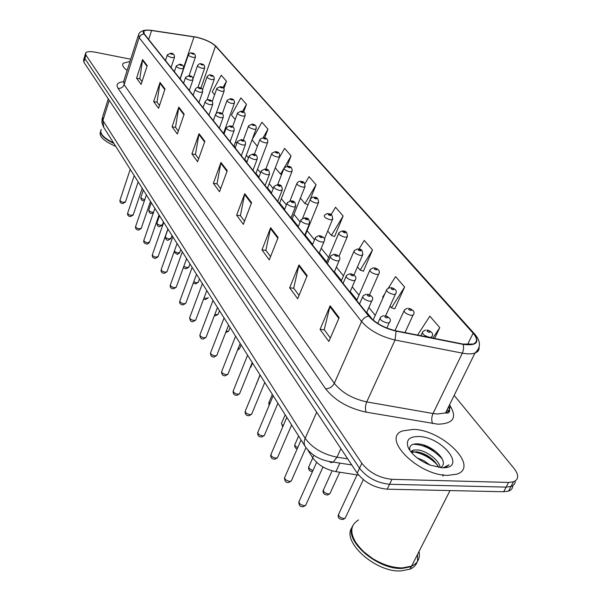 <?xml version="1.0" encoding="UTF-8"?>
<svg xmlns="http://www.w3.org/2000/svg" width="601" height="601" viewBox="0 0 601 601"><rect width="100%" height="100%" fill="white"/><g stroke="black" fill="none" stroke-linecap="round" stroke-linejoin="round"><path stroke-width="0.9" d="M358.677 475.121L335.929 471.65C325.652 469.569 317.914 464.941 312.7 457.782L307.562 449.653M130.004 61.43L123.182 63.233C121.845 65.028 123.16 67.447 127.119 70.49C123.16 67.447 121.845 65.028 123.182 63.233L130.004 61.43M413.263 429.407L402.58 430.909C380.951 437.881 417.853 475.496 447.768 475.383L456.798 474.181C479.951 466.872 442.321 429.595 413.263 429.407L402.58 430.909C380.951 437.881 417.853 475.496 447.768 475.383L456.798 474.181C479.951 466.872 442.321 429.595 413.263 429.407M196.377 37.232C205.061 39.365 211.432 42.325 215.496 46.112L473.1 333.187C477.592 338.483 477.645 342.104 473.25 344.042L463.101 344.088L395.916 330.798C384.407 328.048 375.475 323.143 369.127 316.073L144.255 33.911L143.872 31.229C145.006 30.193 147.568 29.96 151.572 30.523L196.377 37.232M196.249 37.089L151.392 30.358C144.39 29.524 141.889 30.681 143.887 33.829L368.638 316.028C375.144 323.27 384.294 328.304 396.104 331.121L463.311 344.411C476.796 346.003 480.207 342.269 473.55 333.224L215.842 46.179C211.68 42.303 205.144 39.268 196.249 37.089M84.358 57.313L83.607 59.799L83.817 62.098L357.227 473.175C364.687 482.603 374.678 487.937 387.209 489.191L503.661 491.753L506.14 487.103L511 486.479C513.817 485.48 515.23 483.662 515.23 481.01C515.23 483.662 513.817 485.48 511 486.479L506.14 487.103L389.591 484.271L506.14 487.103L508.619 482.43L513.487 481.822C518.866 479.5 519.046 475.03 514.02 468.412L454.168 395.39M357.227 473.175L359.533 468.247C367.023 477.652 377.045 482.994 389.591 484.271C377.045 482.994 367.023 477.652 359.533 468.247L84.869 58.613L359.533 468.247L361.84 463.296C369.367 472.679 379.411 478.02 391.972 479.328L508.619 482.43M84.658 56.329L84.869 58.613L84.658 56.329L85.417 53.827M394.399 308.711L394.782 308.824L404.623 287.045L395.586 276.603L388.471 287.902M363.012 271.006L363.289 271.336L372.537 249.986L364.266 240.43L358.955 249.092M334.216 236.418L334.577 236.539L343.133 216.007L335.531 207.225L331.038 214.73M130.71 59.221L95.386 52.219C90.27 51.273 87.04 51.483 85.71 52.85L85.928 55.119L361.84 463.296M278.135 237.5L269.278 259.887L261.976 249.881L270.66 227.689L278.135 237.5M307.194 275.656L297.668 298.757L289.667 287.796L298.998 264.898L307.194 275.656M339.159 317.613L328.86 341.466L320.055 329.408L330.129 305.766L339.159 317.613M204.851 141.288L197.594 161.729L191.907 153.946L199.051 133.67L204.851 141.288M184.169 114.137L177.333 133.993L172.074 126.788L178.805 107.091L184.169 114.137M165.02 88.993L158.566 108.293L153.683 101.607L160.039 82.45L165.02 88.993M147.23 65.637L141.122 84.41L136.577 78.19L142.595 59.552L147.23 65.637M251.586 202.65L243.33 224.353L236.636 215.188L244.742 193.665L251.586 202.65M227.253 170.692L219.515 191.749L213.363 183.32L220.958 162.435L227.253 170.692M434.628 338.461L439.752 327.62L429.843 316.179L417.582 335.088M287.09 166.161L291.087 155.884L284.604 148.394L278.954 158.266M264.68 137.862L267.956 129.162L261.938 122.213L252.082 139.763M243.638 112.094L246.47 104.341L240.873 97.88L231.43 115.001L235.194 119.531M223.85 88.602L226.464 81.233L221.251 75.2L212.221 91.855L214.617 94.74M310.386 198.886L316.073 184.747L309.064 176.649L304.887 183.778M213.363 183.32L217.096 183.883M220.635 188.706L217.006 183.763L220.958 162.435M236.636 215.188L240.49 215.721M244.524 221.213L240.4 215.594L244.742 193.665M136.577 78.19L139.898 78.821M142.009 81.691L139.815 78.701L142.595 59.552M153.683 101.607L157.101 102.23M159.498 105.498L157.011 102.11L160.039 82.45M172.074 126.788L175.597 127.397M178.324 131.116L175.507 127.277L178.805 107.091M191.907 153.946L195.535 154.54M198.646 158.769L195.445 154.419L199.051 133.67M320.055 329.408L324.315 329.806M330.347 338.017L324.217 329.671L330.129 305.766M289.667 287.796L293.784 288.255M299.043 295.422L293.686 288.119L298.998 264.898M261.976 249.881L265.958 250.384M270.555 256.65L265.86 250.256L270.66 227.689M316.073 184.747L304.977 203.604L300.417 198.112M304.977 203.604L308.05 204.693M283.92 168.333L280.554 174.177L275.281 167.822M291.087 155.884L284.326 167.634M280.554 174.177L281.584 174.56M257.378 146.261L252.052 139.845M267.956 129.162L263.2 137.576M246.47 104.341L242.488 111.523M226.464 81.233L222.948 87.686M343.133 216.007L331.414 235.457L327.725 231.009M331.414 235.457L334.577 236.539M372.537 249.986L360.142 270.067L357.482 266.867M360.142 270.067L363.38 271.126M385.076 293.296L382.634 297.172L383.1 297.728M404.623 287.045L391.454 307.787L390.049 306.097M391.454 307.787L394.782 308.824M439.752 327.62L432.893 338.115M503.661 491.753L508.529 491.115C511.338 490.115 512.751 488.29 512.773 485.646M100.51 131.754C98.669 136.202 103.755 141.085 115.775 146.411M100.72 130.582C99.864 134.511 104.266 138.823 113.942 143.504M101.607 134.106L101.862 134.511C103.935 137.456 107.857 140.296 113.649 143.03M101.253 129.455L100.652 131.634L101.712 134.271C103.793 137.223 107.729 140.078 113.521 142.835M358.587 519.918C349.887 525.116 349.564 533.568 357.618 545.272L364.161 552.251L372.492 558.472C382.709 564.7 392.633 567.847 402.279 567.9L411.587 566.127C417.838 563.212 420.324 558.329 419.04 551.493M352.749 525.807C343.464 540.014 377.022 569.801 401.994 568.456L411.309 566.683L410.04 569.162C413.616 567.584 415.982 565.225 417.147 562.078M352.103 527.355C341.06 541.103 375.032 572.377 400.739 570.95L410.04 569.162M417.567 560.613L417.515 554.483M410.896 451.877L413.233 450.126L417.823 449.916C426.47 450.87 439.248 460.005 440.24 467.608M411.324 452.403L416.921 451.772C426.785 453.8 434.065 459.021 438.745 467.42M417.147 457.902L423.96 460.764L430.158 465.129L442.02 467.728C467.751 468.998 442.561 436.717 418.589 436.506C409.206 436.506 405.728 440.135 408.147 447.407C411.79 454.656 419.13 460.561 430.158 465.129M440.833 467.661L442.576 465.873M442.817 465.294C446.551 458.187 430.399 444.95 419.04 443.959C412.091 443.358 409.018 445.416 409.829 450.126M444.259 467.691L445.679 467.27L448.992 464.821L443.35 467.736M355.582 542.327L362.185 550.501L372.485 558.584C382.597 564.752 392.423 567.862 401.964 567.915M413.06 444.297C423.329 444.44 433.013 449.27 442.103 458.788M411.024 451.659L412.459 451.727M413.15 451.794C422.375 453.297 430.571 457.812 437.738 465.339M423.127 444.838L435.364 451.193M411.91 450.742L412.91 450.803M420.535 452.568L430.737 457.864M443.035 474.482L442.952 476.18M313.835 455.235L312.7 457.782M339.835 463.108L335.929 471.65M215.496 46.112L200.884 88.219M449.796 405.359C457.436 417.515 453.462 423.788 437.881 424.178L366.152 412.158C348.347 408.252 334.832 400.469 325.614 388.802L118.074 88.347C115.753 84.561 117.503 82.367 123.34 81.744M463.311 344.411L463.611 348.7L462.627 352.569L433.02 413.511L437.22 414.006L445.551 412.94C449.248 411.294 450.607 408.522 449.631 404.631M447.294 409.394L449.165 412.181M368.638 316.028C365.416 316.75 363.057 318.583 361.577 321.527L139.124 37.623L140.942 35.016L143.887 33.829M396.104 331.121L395.052 340.016C380.606 336.59 369.45 330.43 361.577 321.527L334.314 383.333C341.751 392.588 352.554 398.786 366.738 401.919L433.02 413.511C431.465 417.244 431.33 420.602 432.615 423.57M138.192 35.737L123.761 81.03L124.099 84.681L139.124 37.623L138.666 34.265C139.763 31.928 142.167 30.553 145.885 30.155M479.095 347.123C479.38 349.925 478.005 351.901 474.97 353.042C471.875 354.117 467.676 354.147 462.372 353.14L395.052 340.016L366.738 401.919C365.235 405.743 365.04 409.161 366.152 412.158M473.55 333.224L474.737 334.141C480.913 341.24 480.995 347.543 474.97 353.042L445.551 412.94C449.518 413.736 450.54 411.647 448.631 406.674M474.535 333.923L215.842 46.179M85.928 55.119L83.817 62.098M391.972 479.328L387.209 489.191M118.074 88.347C120.944 88.587 122.95 87.37 124.099 84.681L334.314 383.333C332.376 386.871 329.476 388.697 325.614 388.802M473.1 333.187L467.51 344.666M375.234 315.39L368.879 307.487M358.985 295.181L352.254 286.82M343.456 275.882L336.387 267.099M328.604 257.431L321.242 248.273M314.398 239.761L307.103 230.694M300.124 222.024L293.957 214.354M286.376 204.933L281.336 198.668M273.207 188.564L269.21 183.598M260.586 172.87L257.559 169.114M248.476 157.823L246.35 155.178M236.847 143.369L235.554 141.761M225.675 129.485L225.15 128.832M194.04 36.811L183.673 67.447M151.572 30.523L148.687 39.471M226.998 171.383L220.755 163.179M204.618 141.956L198.863 134.391M183.951 114.783L178.625 107.789M164.809 89.617L159.874 83.133M147.035 66.245L142.445 60.213M251.323 203.356L244.524 194.423M277.842 238.229L270.42 228.47M306.886 276.415L298.742 265.71M338.821 318.395L329.851 306.6M108.278 98.872L102.666 116.662L102.899 120.47L109.254 100.337M103.77 127.389L102.899 120.47L305.18 438.339C312.265 447.985 322.865 454.273 336.981 457.188L340.887 448.601M351.765 464.956L333.277 462.086L336.981 457.188L347.716 458.871M305.473 446.889L305.15 446.385C303.881 444.079 303.888 441.397 305.18 438.339L316.667 412.181M102.125 118.239L101.93 122.792L103.53 127.014L305.15 446.385C311.333 455.445 320.716 460.682 333.277 462.086L331.226 462.635L329.386 461.666M143.346 190.081L140.972 197.09C140.814 198.112 141.964 198.916 144.42 199.502L144.803 199.54M195.438 57.065L193.131 57.418C189.939 56.532 188.383 55.593 188.474 54.593C189.796 53.016 190.915 52.49 191.832 53.023M192.267 53.219C191.118 53.249 191.388 53.564 193.086 54.18C194.236 54.15 193.958 53.827 192.267 53.219M130.229 169.302L120.072 199.938C119.915 200.982 121.071 201.793 123.566 202.379L125.504 201.741M174.508 57.275L172.096 57.651C168.858 56.764 167.288 55.81 167.386 54.789L170.834 53.173M172.066 54.353C173.261 54.323 172.998 53.992 171.27 53.369C170.075 53.399 170.338 53.722 172.066 54.353M151.287 202.657L148.86 209.734C148.68 210.793 149.852 211.627 152.369 212.221L153.571 212.213M204.686 67.958L202.364 68.341C199.089 67.44 197.504 66.463 197.616 65.434C198.999 63.834 200.125 63.3 200.997 63.841M201.463 64.044C200.306 64.082 200.591 64.412 202.312 65.036C203.469 64.998 203.183 64.668 201.463 64.044M159.498 215.669L157.019 222.798C156.816 223.903 158.003 224.766 160.587 225.375L162.473 224.699M214.256 79.234L211.928 79.655C208.562 78.731 206.954 77.724 207.082 76.65C208.555 75.027 209.689 74.494 210.493 75.042M210.989 75.253C209.824 75.305 210.117 75.651 211.868 76.282C213.032 76.229 212.739 75.884 210.989 75.253M167.995 229.124L165.455 236.313C165.23 237.463 166.439 238.349 169.091 238.98L170.984 238.266M224.181 90.924L221.837 91.382C218.381 90.428 216.736 89.391 216.901 88.272L220.319 86.649M220.86 86.867C219.681 86.942 219.981 87.295 221.769 87.941C222.941 87.866 222.64 87.513 220.86 86.867M174.298 251.316L177.888 253.059L179.797 252.3M234.473 103.041L232.114 103.537C228.568 102.568 226.885 101.494 227.073 100.322L230.514 98.684M231.092 98.917C229.905 99 230.221 99.368 232.031 100.021C233.218 99.939 232.903 99.571 231.092 98.917M138.17 181.878L127.765 212.867C127.577 213.956 128.757 214.797 131.311 215.391L133.264 214.715M183.568 68.386L181.141 68.799C177.821 67.89 176.213 66.906 176.333 65.847L179.812 64.209M181.104 65.434C182.313 65.389 182.035 65.051 180.277 64.412C179.068 64.457 179.346 64.795 181.104 65.434M146.389 194.897L135.713 226.239C135.503 227.373 136.705 228.245 139.327 228.853L141.295 228.14M192.959 79.903L190.517 80.354C187.099 79.422 185.469 78.408 185.611 77.296L189.112 75.643M190.472 76.913C191.681 76.86 191.396 76.507 189.608 75.861C188.391 75.914 188.676 76.267 190.472 76.913M154.9 208.374L143.947 240.077C143.707 241.256 144.931 242.158 147.621 242.781L149.604 242.023M202.695 91.84L200.238 92.336C196.73 91.382 195.062 90.33 195.235 89.173C196.519 87.566 197.691 87.01 198.751 87.506M200.178 88.82C201.41 88.753 201.11 88.385 199.292 87.731C198.06 87.799 198.36 88.167 200.178 88.82M183.816 266.333L186.994 267.633L188.917 266.836M245.148 115.617L242.774 116.158C239.123 115.152 237.41 114.04 237.635 112.823L241.091 111.17M241.707 111.41C240.513 111.516 240.836 111.899 242.684 112.56C243.878 112.462 243.555 112.079 241.707 111.41M193.74 281.801L196.437 282.74L198.187 282.395L198.368 281.899M256.229 128.667L256.041 129.117L253.847 129.253C250.091 128.223 248.341 127.074 248.604 125.797L252.059 124.129M252.736 124.384C251.526 124.505 251.864 124.903 253.75 125.586C254.952 125.459 254.614 125.061 252.736 124.384M204.085 297.78L206.226 298.404L207.969 298.051L208.171 297.51M267.745 142.234L267.543 142.722L265.357 142.865C261.48 141.806 259.692 140.611 259.993 139.274L263.463 137.599M264.185 137.869C262.975 138.005 263.321 138.425 265.244 139.109C266.453 138.974 266.1 138.553 264.185 137.869M163.712 222.34L152.474 254.403C152.203 255.635 153.45 256.574 156.215 257.213L158.213 256.409M212.792 104.236L210.32 104.769C206.714 103.793 205.016 102.696 205.219 101.494C206.571 99.871 207.751 99.315 208.75 99.811M210.26 101.178C211.492 101.088 211.184 100.713 209.336 100.044C208.096 100.134 208.404 100.51 210.26 101.178M172.848 236.817L161.308 269.248C161 270.533 162.27 271.509 165.117 272.163L166.958 271.795L167.131 271.314M223.279 117.097L223.114 117.533L220.792 117.683C217.081 116.677 215.346 115.542 215.594 114.288C216.999 112.665 218.178 112.102 219.14 112.582M220.725 114.01C221.972 113.905 221.649 113.514 219.763 112.83C218.509 112.935 218.832 113.334 220.725 114.01M182.328 251.834L170.474 284.641C170.128 285.986 171.42 286.993 174.35 287.669L176.183 287.286L176.378 286.767M234.18 130.47L233.992 130.943L231.678 131.101C227.854 130.064 226.081 128.892 226.367 127.577L229.92 125.857M231.595 127.344C232.857 127.217 232.519 126.811 230.596 126.12C229.334 126.248 229.672 126.653 231.595 127.344M214.873 314.308L216.383 314.654L218.11 314.3L218.336 313.707M279.72 156.335L279.488 156.869L277.316 157.019C273.32 155.929 271.494 154.69 271.847 153.285L275.311 151.602M276.092 151.888C274.875 152.045 275.235 152.481 277.196 153.18C278.413 153.015 278.045 152.586 276.092 151.888M226.134 331.399L228.643 331.166L228.891 330.527M292.176 171.015L291.928 171.593L289.772 171.751C285.64 170.624 283.777 169.332 284.175 167.867L287.639 166.176M288.488 166.477C287.255 166.657 287.639 167.108 289.629 167.822C290.861 167.634 290.478 167.183 288.488 166.477M305.158 186.302L304.872 186.926L302.739 187.099C298.472 185.934 296.571 184.582 297.022 183.05C298.697 181.517 299.846 180.946 300.47 181.352M301.394 181.667C300.154 181.87 300.553 182.343 302.588 183.065C303.821 182.854 303.422 182.388 301.394 181.667M237.921 349.068L239.581 348.7L239.859 348.002M318.68 202.236L318.365 202.92L316.261 203.093C311.844 201.883 309.898 200.479 310.416 198.871C312.242 197.308 313.384 196.745 313.842 197.166M314.849 197.496C313.602 197.737 314.015 198.217 316.088 198.961C317.336 198.728 316.922 198.24 314.849 197.496M250.309 367.234L251.263 366.167M259.985 374.836L256.589 383.596M332.789 218.862L332.436 219.598L330.362 219.778C325.795 218.531 323.804 217.059 324.39 215.368C326.396 213.791 327.522 213.227 327.785 213.671M328.882 214.016C327.628 214.279 328.056 214.79 330.174 215.541C331.429 215.278 330.993 214.775 328.882 214.016M192.17 267.422L179.977 300.605C179.594 302.01 180.909 303.062 183.929 303.753L185.754 303.37L185.972 302.799M245.516 144.375L245.306 144.886L242.999 145.051C239.055 143.992 237.245 142.768 237.575 141.393L241.136 139.665M242.909 141.212C244.171 141.07 243.826 140.642 241.865 139.935C240.595 140.086 240.941 140.506 242.909 141.212M202.394 283.619L189.856 317.178C189.428 318.65 190.765 319.747 193.875 320.461L195.693 320.07L195.926 319.447M257.311 158.844L257.07 159.4L254.786 159.581C250.707 158.484 248.859 157.207 249.242 155.764L252.803 154.029M254.674 155.644C255.951 155.479 255.59 155.035 253.592 154.322C252.315 154.487 252.675 154.93 254.674 155.644M213.024 300.447L200.118 334.396C199.637 335.944 201.004 337.086 204.212 337.815L206.015 337.424L206.278 336.74M269.594 173.914L269.331 174.523L267.054 174.711C262.847 173.576 260.962 172.254 261.39 170.737L264.951 168.994M266.934 170.676C268.226 170.489 267.851 170.023 265.807 169.294C264.515 169.49 264.891 169.948 266.934 170.676M224.083 317.967L210.793 352.299C210.252 353.921 211.642 355.108 214.963 355.867L216.751 355.469L217.044 354.725M282.402 189.623L282.102 190.284L279.856 190.479C275.498 189.307 273.568 187.925 274.064 186.34L277.609 184.59M279.72 186.355C281.013 186.13 280.622 185.656 278.541 184.913C277.241 185.131 277.632 185.611 279.72 186.355M235.592 336.207L221.904 370.922C221.303 372.628 222.716 373.867 226.149 374.656L227.914 374.258L228.237 373.446M295.76 206.023L295.429 206.744L293.205 206.939C288.698 205.722 286.722 204.28 287.286 202.612L290.809 200.862M293.055 202.702C294.362 202.462 293.949 201.959 291.823 201.2C290.516 201.448 290.922 201.951 293.055 202.702M272.328 394.391L269.128 402.039L269.571 404.323M347.528 236.223L347.13 237.027L345.094 237.207C340.354 235.908 338.318 234.367 338.987 232.595L342.337 230.904M343.532 231.265C342.277 231.558 342.728 232.091 344.891 232.865C346.146 232.564 345.695 232.031 343.532 231.265M285.19 414.773L281.914 422.443C281.088 423.314 281.546 424.366 283.289 425.598M362.929 254.373L362.486 255.245L360.495 255.425C355.574 254.073 353.486 252.458 354.237 250.594L357.542 248.919M358.85 249.295C357.587 249.618 358.053 250.174 360.269 250.963C361.532 250.632 361.058 250.076 358.85 249.295M298.614 436.033L295.264 443.726C294.28 444.958 295.106 446.265 297.735 447.632M379.043 273.357L378.547 274.304L376.609 274.484C371.493 273.072 369.36 271.382 370.201 269.421L373.439 267.768M374.874 268.159C373.604 268.519 374.1 269.098 376.361 269.902C377.631 269.541 377.135 268.955 374.874 268.159M312.783 457.909L309.199 465.94C308.14 467.691 309.41 469.193 312.993 470.448M395.916 293.243L395.36 294.28L393.482 294.452C388.163 292.972 385.977 291.2 386.931 289.134L390.079 287.511M391.657 287.909C390.38 288.315 390.898 288.923 393.212 289.742C394.489 289.336 393.971 288.728 391.657 287.909M332.128 470.823L323.774 489.154C322.707 491.355 324.27 492.97 328.454 493.992L329.889 493.676L330.482 492.392M413.608 314.098L412.985 315.217L411.182 315.39C405.637 313.842 403.399 311.972 404.465 309.793L407.516 308.208M409.258 308.621C407.974 309.064 408.522 309.703 410.889 310.544C412.158 310.093 411.617 309.455 409.258 308.621M357.032 474.865L339.017 513.434C337.837 515.748 339.43 517.446 343.787 518.528L345.162 518.227L345.815 516.83M432.187 335.989L431.48 337.206L429.76 337.371C423.975 335.741 421.684 333.78 422.886 331.482L425.808 329.941M427.724 330.362C426.447 330.85 427.018 331.527 429.437 332.376C430.714 331.887 430.143 331.211 427.724 330.362M247.589 355.206L233.481 390.319C232.805 392.1 234.247 393.407 237.801 394.226L239.544 393.828L239.904 392.941M309.718 223.136L309.342 223.925L307.149 224.128C302.476 222.866 300.455 221.356 301.101 219.605L304.587 217.862M306.983 219.786C308.298 219.508 307.87 218.982 305.699 218.216C304.376 218.486 304.805 219.012 306.983 219.786M260.105 375.032L245.546 410.528C244.795 412.406 246.267 413.773 249.948 414.622L251.654 414.232L252.059 413.255M324.3 241.039L323.879 241.895L321.73 242.098C316.877 240.791 314.811 239.206 315.54 237.365L318.981 235.63M321.543 237.643C322.865 237.327 322.421 236.779 320.198 235.998C318.876 236.306 319.319 236.854 321.543 237.643M273.17 395.721L258.137 431.608C257.303 433.584 258.798 435.019 262.622 435.905L264.29 435.522L264.74 434.455M339.565 259.767L339.092 260.706L336.988 260.909C331.94 259.534 329.829 257.882 330.655 255.936L334.043 254.223M336.778 256.327C338.115 255.981 337.642 255.402 335.373 254.606C334.043 254.944 334.509 255.523 336.778 256.327M286.82 417.349L271.299 453.62C270.367 455.693 271.885 457.203 275.859 458.135L277.482 457.759L277.985 456.587M355.552 279.382L355.018 280.404L352.967 280.607C347.716 279.18 345.56 277.437 346.492 275.393L349.805 273.695M352.742 275.897C354.079 275.513 353.591 274.912 351.269 274.094C349.925 274.477 350.421 275.078 352.742 275.897M301.093 439.962L285.054 476.616C284.01 478.802 285.558 480.387 289.69 481.371L291.267 481.003L291.831 479.726M372.312 299.959L371.711 301.078L369.735 301.274C364.259 299.771 362.05 297.938 363.102 295.782L366.325 294.122M369.48 296.428C370.825 296 370.314 295.369 367.94 294.528C366.587 294.956 367.106 295.587 369.48 296.428M316.614 462.364L299.448 500.678C298.291 502.977 299.869 504.645 304.166 505.681L305.676 505.336L306.315 503.931M389.914 321.565L389.238 322.782L387.337 322.97C381.627 321.392 379.359 319.462 380.546 317.185L383.656 315.57M387.059 317.974C388.404 317.508 387.863 316.84 385.436 315.991C384.084 316.457 384.625 317.118 387.059 317.974M212.724 43.655L216.645 46.803M513.487 481.822L508.529 491.115M143.872 31.229L143.496 32.394M372.628 319.649L366.76 312.295M356.911 299.944L350.21 291.545M341.458 280.569L334.426 271.757M326.681 262.044L319.349 252.856M312.535 244.314L305.27 235.209M298.329 226.509L292.184 218.802M284.634 209.343L279.623 203.055M271.524 192.906L267.55 187.925M258.956 177.152L255.943 173.373M246.898 162.037L244.78 159.378M235.322 147.523L234.029 145.9M224.196 133.58L223.677 132.919M140.867 197.383C140.829 199.645 141.723 200.749 143.556 200.696L144.435 200.629M180.202 79.016L188.368 54.886M189.09 75.643L195.333 57.343C195.625 54.706 194.551 53.286 192.102 53.076M134.218 175.62L125.399 202.064L122.717 203.589C120.643 203.333 119.727 202.214 119.967 200.231M171.067 67.552L174.403 57.561C174.681 54.864 173.584 53.421 171.105 53.226M165.478 60.543L167.288 55.089M148.748 210.042C148.988 212.544 149.904 213.671 151.497 213.415L153.33 212.904M193.049 78.746L197.504 65.749M197.932 87.461L204.573 68.259C204.918 65.584 203.829 64.134 201.29 63.901M156.891 223.136C157.199 225.751 158.138 226.893 159.708 226.569L162.345 225.067L163.449 221.919M202.514 89.789L206.969 76.988M206.984 99.946L214.136 79.565C214.527 76.838 213.423 75.35 210.808 75.102M165.32 236.674C165.621 239.341 166.582 240.505 168.205 240.167L170.849 238.657L171.984 235.449M212.221 101.539L216.766 88.64M216.135 113.506L224.045 91.277C224.504 88.512 223.377 86.987 220.672 86.709M174.02 252.089L176.994 254.238C177.355 254.606 178.234 254.103 179.646 252.728L180.826 249.445M222.227 113.874L226.93 100.72M223.512 133.362L234.322 103.425C234.848 100.63 233.706 99.075 230.897 98.744M142.212 188.278L133.152 215.068L130.455 216.6C128.306 216.322 127.367 215.181 127.645 213.182M180.037 78.806L183.455 68.702C183.778 65.96 182.666 64.48 180.105 64.269M174.373 71.699L176.228 66.17M150.475 201.373L141.167 228.515L138.463 230.063C136.224 229.74 135.263 228.575 135.586 226.585M189.323 90.458L192.831 80.241C193.214 77.461 192.08 75.951 189.435 75.703M183.583 83.261L185.491 77.657M159.032 214.925L149.469 242.436C148.049 243.848 147.147 244.367 146.757 243.991C144.405 243.608 143.421 242.428 143.804 240.445M198.954 102.546L202.552 92.208C202.995 89.384 201.846 87.836 199.104 87.566M193.139 95.251L195.1 89.564M411.587 566.127L450.036 490.574M412.331 451.99L413.233 450.126M409.416 449.803L408.147 447.407M183.418 267.422C183.275 267.806 184.176 268.271 186.1 268.812L188.752 267.295L189.976 263.944M232.564 126.788L237.478 113.258M233.864 146.351L244.975 116.031C245.576 113.191 244.419 111.598 241.497 111.238M193.274 283.056L195.543 283.912L198.187 282.395L199.457 278.969M243.255 140.273L248.423 126.27M244.615 159.836L256.041 129.117C256.717 126.24 255.538 124.595 252.51 124.197M203.581 299.11L205.332 299.576L207.969 298.051M254.336 154.374L259.805 139.793M255.771 173.839L267.543 142.722C268.294 139.793 267.099 138.11 263.952 137.674M167.897 228.973L158.055 256.852L155.343 258.415C153.037 258.167 152.03 256.965 152.316 254.809M208.945 115.084L212.641 104.634C213.16 101.772 211.995 100.187 209.14 99.871M203.055 107.684L205.076 101.915M177.085 243.525L166.958 271.795L164.246 273.357C161.842 273.087 160.805 271.862 161.136 269.684M219.32 128.103L223.114 117.533C223.707 114.626 222.52 112.996 219.553 112.65M213.347 120.598L215.428 114.746M186.618 258.625L176.183 287.286L173.471 288.856C170.962 288.548 169.895 287.293 170.278 285.114M230.1 141.626L233.992 130.943C234.653 127.975 233.451 126.3 230.378 125.932M224.038 134.023L226.186 128.073M214.354 315.645L215.489 315.818L218.11 314.3L219.493 310.702M265.807 169.121L271.629 153.856M267.37 188.391L279.488 156.869C280.058 153.653 278.849 151.925 275.851 151.677M225.638 332.669L228.643 331.166L230.085 327.477M277.707 184.567L283.942 168.483M279.435 203.529L291.928 171.593C292.499 168.257 291.267 166.477 288.232 166.252M289.975 200.907L296.759 183.718M291.988 219.282L304.872 186.926C305.068 183.177 303.813 181.344 301.124 181.434M237.493 350.143L239.581 348.7L241.091 344.914M302.619 218.268L310.124 199.607M305.075 235.697L318.365 202.92C318.65 199.074 317.381 197.181 314.563 197.248M250.054 367.865L250.955 366.933L252.533 363.034M256.514 383.19L256.372 384.129M324.367 239.138L332.436 219.598C332.781 215.616 331.489 213.663 328.582 213.753M196.512 274.296L185.754 303.37L183.057 304.932C180.428 304.594 179.331 303.317 179.767 301.116M241.301 155.682L245.306 144.886C246.049 141.866 244.832 140.153 241.64 139.732M235.156 147.974L237.372 141.941M206.789 290.576L195.693 320.07L193.004 321.633C191.133 322.091 190.006 320.791 189.623 317.734M252.961 170.316L257.07 159.4C257.649 156.095 256.409 154.329 253.352 154.104M246.733 162.495L249.017 156.365M217.472 307.502L206.015 337.424L203.348 338.979C201.237 339.295 200.073 337.965 199.855 335.005M265.101 185.544L269.331 174.523C269.533 170.834 268.279 169.016 265.559 169.069M258.783 177.611L261.142 171.39M228.59 325.103L216.751 355.469L214.099 357.017C211.755 357.197 210.56 355.845 210.5 352.952M277.76 201.425L282.102 190.284C282.41 186.498 281.133 184.627 278.278 184.672M271.344 193.379L273.786 187.054M240.16 343.434L227.914 374.258L225.3 375.783C222.828 375.933 221.589 374.551 221.581 371.636M290.959 217.99L295.429 206.744C295.812 202.83 294.513 200.899 291.545 200.944M284.446 209.824L286.977 203.401M268.745 402.835L269.098 405.442M326.471 262.547L338.618 233.473M338.941 256.454L347.13 237.027C347.588 232.918 346.281 230.904 343.216 230.987M281.486 423.299L282.725 426.913M341.24 281.08L353.831 251.556M353.959 275.063L362.486 255.245C363.027 250.955 361.697 248.867 358.512 248.994M294.783 444.657C294.482 446.904 295.279 448.331 297.157 448.955M356.686 300.462L369.743 270.473M369.532 294.813L378.547 274.304C380.456 271.524 379.118 269.376 374.513 267.836M308.666 466.947C308.253 469.734 309.53 471.274 312.482 471.59M373.146 320.093L386.413 290.283M385.707 315.75L395.36 294.28C397.419 291.447 396.059 289.216 391.274 287.571M323.173 490.243C322.617 493.271 324.134 494.841 327.71 494.954L329.889 493.676L339.745 472.228M394.985 330.603L403.895 311.063M404.999 332.593L412.985 315.217C415.238 312.385 413.856 310.063 408.838 308.26M338.348 514.614C337.694 517.859 339.272 519.474 343.081 519.452L345.162 518.227L363.305 479.666M420.895 335.741L422.24 332.864M431.217 337.785L431.48 337.206C433.937 334.366 432.532 331.955 427.281 329.972M252.217 362.531L239.544 393.828L236.967 395.338C234.307 395.405 233.023 393.993 233.113 391.093M304.737 235.284L309.342 223.925C309.665 219.756 308.351 217.757 305.398 217.945M298.134 226.99L300.755 220.469M264.786 382.446L251.654 414.232L249.13 415.712C246.365 415.847 245.035 414.405 245.14 411.369M319.146 253.352L323.879 241.895C325.577 239.138 324.247 237.079 319.882 235.705M312.437 244.938L315.149 238.312M277.91 403.241L264.29 435.522L261.826 436.965C258.851 437.055 257.468 435.575 257.686 432.525M334.209 272.261L339.092 260.706C340.91 257.882 339.565 255.748 335.042 254.298M327.402 263.719L330.219 256.98M291.62 424.96L277.482 457.759L275.085 459.164C271.922 459.239 270.488 457.722 270.788 454.619M349.992 292.056L355.018 280.404C357.002 277.557 355.634 275.341 350.916 273.763M343.073 283.387L346.003 276.535M305.984 447.632L291.267 481.003L288.946 482.363C286.204 483.031 284.716 481.476 284.476 477.705M366.527 312.813L371.711 301.078C373.89 298.209 372.5 295.91 367.557 294.182M359.511 304.001L362.553 297.044M322.992 466.992L305.676 505.336L303.46 506.635C300.455 507.206 298.907 505.614 298.802 501.858M386.856 328.056L389.238 322.782C391.612 319.897 390.207 317.508 385.031 315.615M377.759 323.421L379.93 318.568"/></g></svg>
